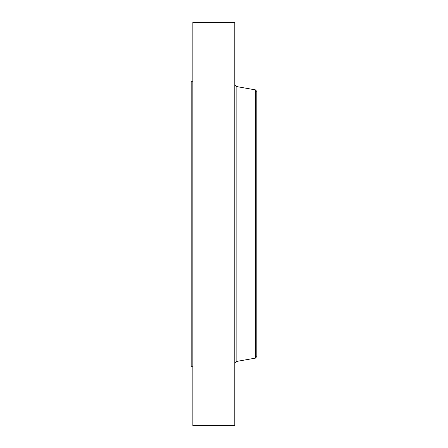 <?xml version="1.0" encoding="UTF-8"?>
<svg xmlns="http://www.w3.org/2000/svg" width="448" height="448" viewBox="0 0 448 448"><rect width="100%" height="100%" fill="white"/><g stroke="black" fill="none" stroke-linecap="round" stroke-linejoin="round"><path stroke-width="0.67" d="M192.853 425.6L192.853 22.4L234.786 22.4L234.786 425.6L192.853 425.6M255.494 358.109L236.118 361.525L236.118 86.475L255.494 89.891L255.494 358.109L256.827 356.518L256.827 91.482L256.827 341.197M192.853 366.733L191.173 366.733L191.173 81.267L192.853 81.267M236.118 86.475L234.786 84.885M236.118 361.525L234.786 363.115M255.494 89.891L256.827 91.482"/></g></svg>
